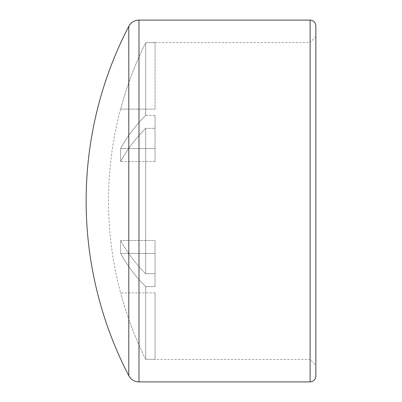 <?xml version="1.0" encoding="UTF-8"?>
<svg xmlns="http://www.w3.org/2000/svg" width="402" height="402" viewBox="0 0 402 402"><rect width="100%" height="100%" fill="white"/><g stroke="black" fill="none" stroke-linecap="round" stroke-linejoin="round"><path stroke-width="0.3" stroke-dasharray="2.01 1.51" d="M128.796 26.291L128.796 375.709M155.056 42.496L145.69 42.672L145.69 115.369A356.644 178.322 -0 0 0 120.66 148.589L155.056 148.589L155.056 115.369L155.056 161.524L155.056 148.589L120.66 148.589A356.644 178.322 0 0 1 145.69 115.369L145.69 42.672A356.644 356.644 0 0 0 120.66 109.113L155.056 109.113L155.056 42.672L155.056 109.113L120.66 109.113A356.644 356.644 0 0 1 145.69 42.672L310.113 42.496L310.113 201L310.113 42.496L315.856 36.753L315.856 365.247L315.856 36.753L315.856 365.247L310.113 359.504L310.113 201L310.113 359.504L155.056 359.504L155.056 292.887L155.056 359.504M155.056 161.524L120.66 161.524A344.685 298.505 180 0 1 120.66 148.589A344.685 298.505 180 0 0 120.66 161.524A356.644 178.322 180 0 1 145.69 128.303A356.644 178.322 180 0 0 120.66 161.524L155.056 161.524L155.056 128.303L155.056 161.524M145.69 115.369L155.056 115.369L155.056 128.303L155.056 115.369L145.69 115.369M145.69 128.303L155.056 128.303L145.69 128.303L145.69 273.697L155.056 273.697L155.056 240.476L155.056 286.631L155.056 253.411L120.66 253.411A344.685 298.505 0 0 1 120.66 240.476A356.644 178.322 -0 0 0 145.69 273.697A356.644 178.322 0 0 1 120.66 240.476A344.685 298.505 -0 0 0 120.66 253.411A356.644 178.322 180 0 0 145.69 286.631A356.644 178.322 180 0 1 120.66 253.411L155.056 253.411L155.056 240.476L120.66 240.476L155.056 240.476L155.056 286.631L155.056 273.697L145.69 273.697L145.69 128.303M145.69 359.328A356.644 356.644 0 0 1 120.66 292.887L120.66 292.887A356.644 356.644 0 0 0 145.69 359.328L155.056 359.328L145.69 359.328L145.69 286.631L155.056 286.631L145.69 286.631L145.69 359.328M155.056 292.887L120.66 292.887L155.056 292.887M138.992 20.1L138.992 381.9M310.113 20.1L310.113 381.9M315.856 376.156L315.856 25.844M120.575 109.113A356.72 356.72 0 0 0 120.575 292.887"/><path stroke-width="0.6" d="M128.796 375.709L128.796 26.291A379.116 379.116 0 0 0 128.796 375.709C130.635 379.051 133.429 381.066 137.177 381.754L138.992 381.9L138.992 20.1L137.177 20.246C133.429 20.934 130.635 22.949 128.796 26.291M315.856 365.247L315.856 36.753M310.113 201L310.113 20.1C313.6 20.442 315.515 22.356 315.856 25.844L315.856 376.156C315.515 379.644 313.6 381.558 310.113 381.9L310.113 201M138.992 20.1L310.113 20.1M138.992 381.9L310.113 381.9"/></g></svg>
